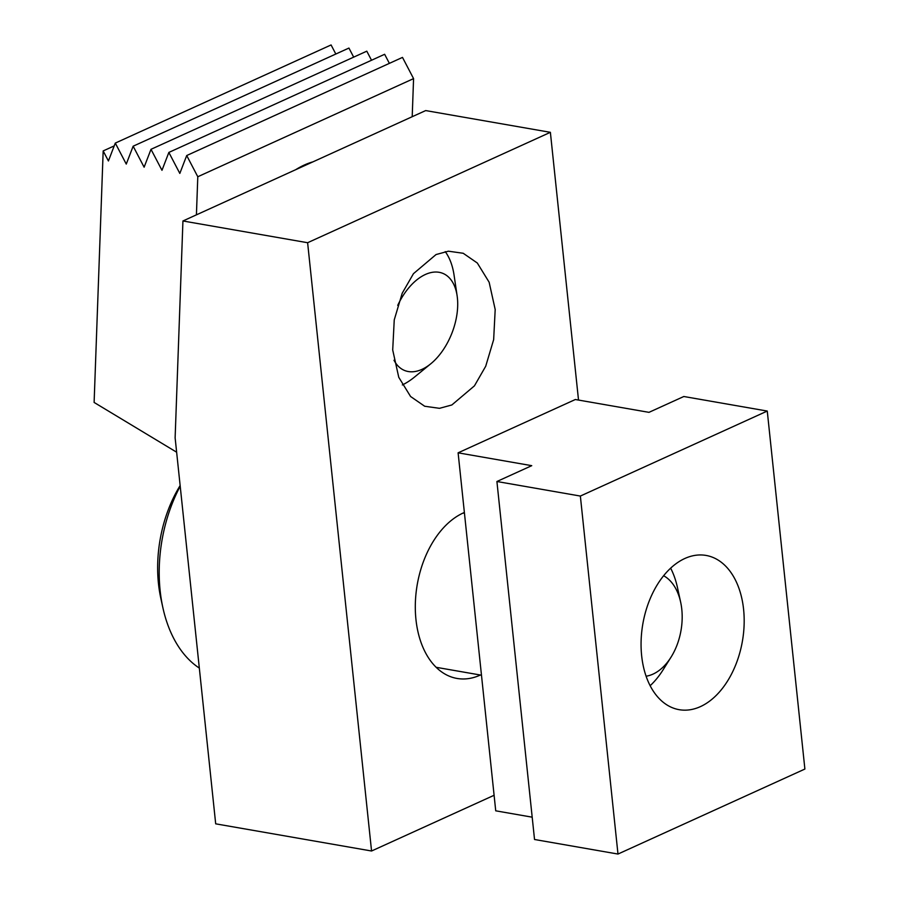 <?xml version="1.0" encoding="UTF-8"?>
<svg xmlns="http://www.w3.org/2000/svg" width="899" height="899" viewBox="0 0 899 899"><rect width="100%" height="100%" fill="white"/><g stroke="black" fill="none" stroke-linecap="round" stroke-linejoin="round"><path stroke-width="1.35" d="M451.849 404.966L439.487 408.326L424.688 406.247L410.585 396.504L398.763 377.299L392.706 349.981L394.245 319.887L402.19 293.265L413.461 273.667L436.049 254.552L448.41 251.192L463.21 253.271L477.313 263.014L489.135 282.219L495.192 309.526L493.652 339.631L485.707 366.253L474.436 385.851L451.849 404.966M464.378 512.475A85.675 55.3 99.9 0 0 415.945 619.411A85.675 55.3 99.9 0 0 457.007 678.442A85.675 55.3 99.9 0 0 480.403 675.025M215.693 823.832L175.125 437.824L182.935 220.974L307.615 242.719L371.557 851.005L215.693 823.832M494.102 795.278L371.557 851.005M182.935 220.974L425.688 110.577L550.379 132.322L578.518 400.066M550.379 132.322L307.615 242.719M700.411 706.625A78.292 50.535 -80.1 0 1 679.172 709.682A78.292 50.535 -80.1 0 1 641.144 639.964A78.292 50.535 -80.1 0 1 684.836 558.493A78.292 50.535 -80.1 0 1 706.075 555.436A78.292 50.535 -80.1 0 1 744.102 625.142A78.292 50.535 -80.1 0 1 700.411 706.625M458.108 452.826L531.736 465.671L496.911 481.504L580.361 496.057L767.263 411.057L683.813 396.504L648.977 412.349L575.349 399.516L458.108 452.826L495.731 810.819L532.186 817.18M496.911 481.504L534.534 839.497L617.984 854.05L804.886 769.05L767.263 411.057M580.361 496.057L617.984 854.05M312.953 161.854A103.565 60.289 111.2 0 0 295.67 169.709M176.631 452.197L94.114 402.437L103.171 150.931L114.207 145.908M196.42 214.85L197.791 176.743L413.574 78.618L412.203 116.713M103.171 150.931L108.419 160.966L115.297 143.087L126.265 164.079L133.153 146.2L144.121 167.192L150.998 149.313L161.977 170.304L168.855 152.425L179.822 173.417L186.711 155.538L197.791 176.743M186.711 155.538L402.494 57.401L413.574 78.618M115.297 143.087L331.079 44.95L335.821 54.03M133.153 146.2L348.936 48.063L353.678 57.143M150.998 149.313L366.792 51.176L371.534 60.255M168.855 152.425L384.637 54.288L389.379 63.368M393.998 360.241A52.187 30.386 111.2 0 0 421.979 369.354A52.187 30.386 111.2 0 0 430.823 363.747A52.187 30.386 111.2 0 0 457.119 295.782A52.187 30.386 111.2 0 0 425.396 274.476A52.187 30.386 111.2 0 0 397.729 305.368M445.241 251.619A78.292 45.568 -68.8 0 1 454.051 275.06L457.119 295.782M430.823 363.747L414.596 377.007A78.292 45.568 -68.8 0 1 402.336 384.952M646.1 676.217A52.187 33.69 99.9 0 0 653 674.115A52.187 33.69 99.9 0 0 671.059 657.124A52.187 33.69 99.9 0 0 680.644 602.139A52.187 33.69 99.9 0 0 663.619 575.731M670.643 568.157A78.292 50.535 -80.1 0 1 677.43 587.418L680.644 602.139M671.059 657.124L663.046 669.89A78.292 50.535 -80.1 0 1 650.146 685.712M199.331 668.092A124.276 80.213 -80.1 0 1 162.865 607.634L160.82 598.284A107.711 69.526 -80.1 0 1 180.137 485.561M162.865 607.634A124.276 80.213 -80.1 0 1 180.205 486.202M464.468 513.307L463.052 513.059M481.482 675.205L436.15 667.305"/></g></svg>
